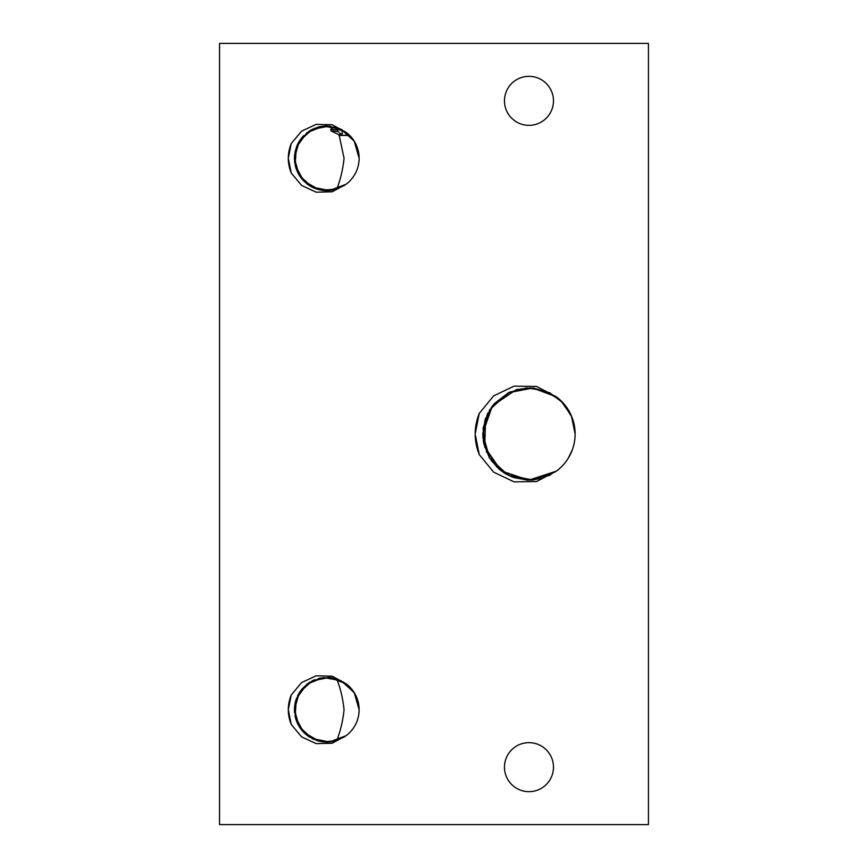 <?xml version="1.0" encoding="UTF-8"?>
<svg xmlns="http://www.w3.org/2000/svg" width="868" height="868" viewBox="0 0 868 868"><rect width="100%" height="100%" fill="white"/><g stroke="black" fill="none" stroke-linecap="round" stroke-linejoin="round"><path stroke-width="1.3" d="M219.55 43.4L648.45 43.4L648.45 824.6L219.55 824.6L219.55 43.4M359.124 709.72A32.355 32.355 0 0 0 345.985 683.691L332.097 676.172L316.158 675.814L301.587 682.584L291.225 694.997C287.33 704.805 287.33 714.624 291.225 724.444L301.587 736.856L316.158 743.616L332.097 743.268L345.985 735.749A32.355 32.355 0 0 0 359.124 709.72L354.209 692.566L340.95 680.631L323.373 677.55L306.838 684.244L296.368 698.686L295.142 716.48L303.54 732.223L319.001 741.12M553.48 767.16A24.51 24.51 0 0 0 516.72 745.938A24.51 24.51 0 0 0 516.72 788.383A24.51 24.51 0 0 0 553.48 767.16M359.124 158.28A32.355 32.355 0 0 0 345.985 132.251L332.097 124.732L316.158 124.384L301.587 131.144L291.225 143.556C287.33 153.376 287.33 163.195 291.225 173.003L301.587 185.416L316.158 192.186L332.097 191.828L345.985 184.309A32.355 32.355 0 0 0 359.124 158.28L354.209 141.137L340.95 129.202L323.373 126.11L306.838 132.804L296.368 147.245L295.142 165.05L303.54 180.783L319.001 189.68M483.042 438.524L484.973 420.069L494.022 403.859L508.724 392.52L526.702 387.898L545.05 390.741L560.793 400.571L571.394 415.815L575.126 434A46.156 46.156 0 0 0 556.377 396.86L536.554 386.434L514.051 386.162L493.632 395.862L479.255 413.407C473.809 427.132 473.809 440.868 479.255 454.593L493.632 472.138L514.04 481.838L536.554 481.566L556.366 471.14A46.156 46.156 0 0 0 575.126 434L575.126 434.217M553.48 100.84A24.51 24.51 0 0 0 516.72 79.617A24.51 24.51 0 0 0 516.72 122.062A24.51 24.51 0 0 0 553.48 100.84M555.357 471.866L532.844 479.993L508.171 475.197L489.661 458.185L482.814 434L489.661 409.815L508.171 392.803L532.844 388.007L556.377 396.86L532.844 388.007L508.171 392.803L489.661 409.815L482.814 434L489.661 458.185L508.171 475.197L532.844 479.993L556.366 471.14L542.695 478.062L527.505 480.134L512.478 477.107L499.274 469.328L489.335 457.642L483.78 443.364L483.205 428.043L487.686 413.374M291.225 724.444L288.295 709.72L291.225 694.997M345.985 735.749L329.493 741.956L312.198 738.592L299.221 726.668L294.426 709.72L299.221 692.762L312.198 680.837L329.493 677.485L345.985 683.691L334.104 678.212M291.225 173.003L288.295 158.28L291.225 143.556M345.985 184.309L329.493 190.515L312.198 187.162L299.221 175.238L294.426 158.28L299.221 141.332L312.198 129.408L329.493 126.044L345.985 132.251L334.104 126.771M479.255 454.593L475.154 434L479.255 413.407M550.854 474.633L548.76 475.697M542.435 478.138L532.735 479.993M532.637 480.004L530.185 480.134M528.211 480.145L513.975 477.65M511.762 476.825L505.187 473.559M505.024 473.451L502.963 472.127M501.14 470.814L491.245 460.593M486.644 452.402L483.085 429.02L491.57 406.962L509.874 391.989L533.18 388.039M336.784 678.95C340.506 688.508 342.936 698.762 344.064 709.72C342.936 720.668 340.506 730.921 336.784 740.48L324.1 741.956L311.851 738.418M307.5 735.695L301.966 730.476M300.306 728.317L297.778 724.064M295.869 719.279L295.218 716.838M295.207 716.762L294.979 703.764L299.883 691.731L309.138 682.595L321.236 677.843M349.663 135.419L339.204 135.419L344.064 158.28C342.936 169.238 340.506 179.492 336.784 189.05L321.594 190.211L307.565 184.309L300.664 177.376M307.5 184.266L301.966 179.036M300.328 176.909L297.778 172.623M295.869 167.839L295.218 165.397M295.207 165.332L294.979 152.334L299.883 140.301L309.138 131.166L321.236 126.413M487.892 412.962L483.259 427.631L483.704 443.016L489.183 457.393L499.089 469.176L512.315 477.042L527.386 480.123L542.641 478.084L556.366 471.14L532.844 479.993L508.171 475.197L489.661 458.185L482.814 434L489.661 409.815L508.171 392.803L532.844 388.007L556.377 396.86M572.348 449.765L568.258 458.228M483.932 444.101L483.205 439.935M319.804 741.305L305.623 734.198L296.531 721.2L294.708 705.445L300.599 690.711L312.773 680.555L328.321 677.409L343.5 682.02L354.654 693.304M496.811 467.103L484.105 444.85M483.031 438.438L482.814 434.228M482.825 433.121L492.384 405.866L516.276 389.624L530.717 387.877M533.408 388.061L549.661 392.748L563.137 402.98L572.023 417.367L575.126 434M556.366 471.14L528.775 480.156L501.259 470.912L484.702 447.063L485.657 418.05M343.359 186.056L344.704 185.209M335.178 189.528L327.92 190.613M343.359 737.496L344.704 736.65M335.178 740.957L329.547 741.945M334.473 126.858L330.654 129.321L331.109 130.894L338.78 134.692L342.198 135.017L342.198 129.842M339.204 135.419L338.78 134.692M334.484 189.701L333.92 189.832M332.976 190.038L329.547 190.515M324.274 190.537L322.429 190.342M325.793 190.624L322.267 190.32M312.035 187.076L310.18 186.045M303.605 180.859L302.997 180.218M302.834 180.045L299.514 175.705M332.694 190.092L326.487 190.634M326.086 190.624L322.115 190.298M321.963 190.276L316.831 189.061M316.701 189.029L315.637 188.66M314.856 188.356L314.314 188.139M314.108 188.052L311.211 186.642M313.988 187.998L310.755 186.392M309.073 185.361L310.071 185.991M308.943 185.275L307.88 184.548M297.865 172.797L295.955 168.121M295.934 168.056L297.876 172.819M294.773 162.989L294.426 158.291M294.436 157.336L294.621 154.721M296.574 146.681L295.033 152.063L296.802 146.128M297.116 145.357L298.191 143.144M298.201 143.122L298.885 141.885M298.896 141.864L299.796 140.432M301.207 138.468L303.54 135.766M309.626 130.851L310.646 130.243M311.428 129.809L314.531 128.345M318.751 126.945L323.634 126.088M324.155 126.034L327.529 125.936M334.484 741.142L333.92 741.272M324.274 741.966L322.429 741.771M317.287 740.643L315.844 740.165M312.447 738.722L314.259 739.547M303.605 732.288L302.997 731.648M302.834 731.474L299.514 727.134M332.715 741.522L328.028 742.042M327.909 742.053L326.498 742.064M325.967 742.053L322.158 741.739M321.93 741.706L317.438 740.697M316.733 740.469L316.071 740.241M310.017 737.388L308.899 736.682M308.65 736.52L307.608 735.782M307.413 735.63L303.984 732.679M303.865 732.559L300.491 728.577M297.854 724.205L295.988 719.659M294.567 712.758L294.426 709.818M294.447 708.668L294.556 706.812M294.968 703.829L295.294 702.277M295.413 701.767L296.693 697.807M297.54 695.876L299.905 691.698M301.543 689.474L308.042 683.344M309.225 682.541L309.963 682.085M311.981 680.946L314.759 679.687M318.589 678.418L329.883 677.517M330.057 677.539L333.301 678.027M322.093 190.287L317.352 189.235M309.909 185.882L308.899 185.242M308.541 185.003L307.956 184.591M307.424 184.2L303.757 181.011M303.659 180.913L300.371 176.985M294.74 162.783L294.426 158.16M294.436 157.26L294.577 155.112M297.409 144.706L297.843 143.806M298.592 142.406L299.579 140.768M299.634 140.681L300.48 139.433M301.402 138.207L303.648 135.658M308.455 131.621L310.581 130.276M311.265 129.896L315.464 127.976M316.918 127.477L318.361 127.043M318.925 126.902L327.073 125.936M349.554 135.31L338.976 135.31M330.654 129.321L337.858 129.94L339.551 128.562M331.109 130.894L337.858 131.48L337.858 129.94M342.556 135.31L337.858 131.48"/></g></svg>

